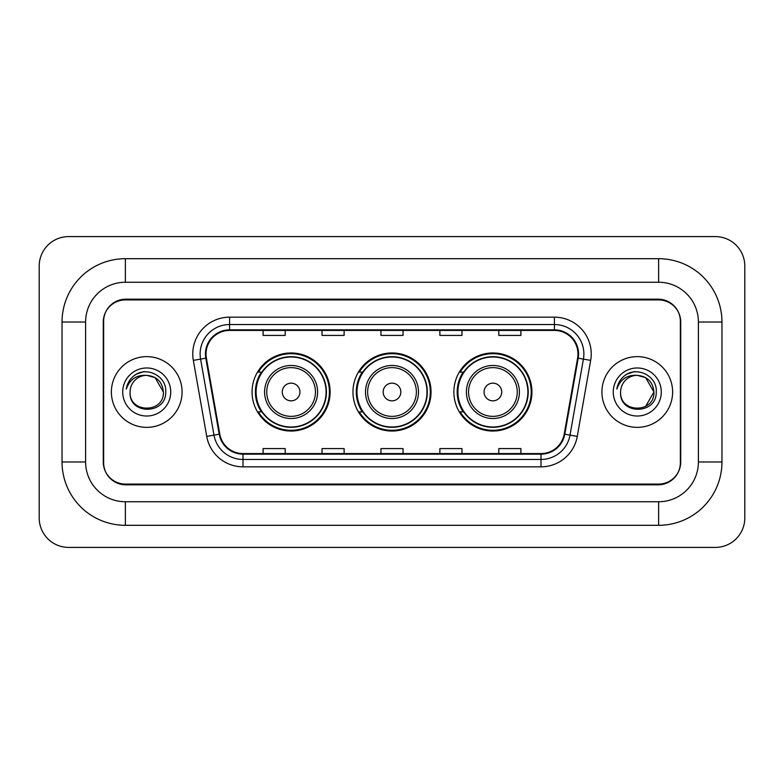 <?xml version="1.0" encoding="UTF-8"?>
<svg xmlns="http://www.w3.org/2000/svg" width="784" height="784" viewBox="0 0 784 784"><rect width="100%" height="100%" fill="white"/><g stroke="black" fill="none" stroke-linecap="round" stroke-linejoin="round"><path stroke-width="1.18" d="M453.867 392A39.033 39.033 0 0 0 492.901 431.033A39.033 39.033 0 0 0 531.944 392A39.033 39.033 0 0 0 492.901 352.967A39.033 39.033 0 0 0 453.867 392M352.967 392A39.033 39.033 0 0 0 392 431.033A39.033 39.033 0 0 0 431.033 392A39.033 39.033 0 0 0 392 352.967A39.033 39.033 0 0 0 352.967 392M252.056 392A39.033 39.033 0 0 0 291.099 431.033A39.033 39.033 0 0 0 330.133 392A39.033 39.033 0 0 0 291.099 352.967A39.033 39.033 0 0 0 252.056 392M261.425 411.884A35.721 35.721 0 0 1 261.425 372.116M362.326 411.884A35.721 35.721 0 0 1 362.326 372.116M463.226 411.884A35.721 35.721 0 0 1 463.226 372.116M658.629 258.691A63.337 63.337 0 0 1 721.966 322.028A63.337 63.337 0 0 0 658.629 258.691L125.371 258.691A63.337 63.337 0 0 0 62.034 322.028A63.337 63.337 0 0 1 125.371 258.691L125.371 282.26L658.629 282.26L125.371 282.26A39.768 39.768 0 0 0 85.603 322.028L85.603 461.972A39.768 39.768 0 0 0 125.371 501.74L658.629 501.74L125.371 501.74L125.371 525.309L658.629 525.309A63.337 63.337 0 0 0 721.966 461.972L721.966 322.028L698.397 322.028A39.768 39.768 0 0 0 658.629 282.26L658.629 258.691M658.629 299.929L125.371 299.929A22.099 22.099 0 0 0 103.282 322.028L103.282 461.972A22.099 22.099 0 0 0 125.371 484.071L658.629 484.071A22.099 22.099 0 0 0 680.718 461.972L680.718 322.028A22.099 22.099 0 0 0 658.629 299.929M721.966 461.972L698.397 461.972L698.397 322.028L698.397 461.972A39.768 39.768 0 0 1 658.629 501.74L658.629 525.309M744.8 266.05A29.459 29.459 0 0 0 715.341 236.592L68.659 236.592A29.459 29.459 0 0 0 39.2 266.05L39.2 517.95A29.459 29.459 0 0 0 68.659 547.408L715.341 547.408A29.459 29.459 0 0 0 744.8 517.95L744.8 266.05M62.034 461.972L85.603 461.972L85.603 322.028L62.034 322.028L62.034 461.972A63.337 63.337 0 0 0 125.371 525.309M103.645 321.293L103.645 462.707A22.099 22.099 0 0 0 125.744 484.806L658.256 484.806A22.099 22.099 0 0 0 680.355 462.707L680.355 321.293A22.099 22.099 0 0 0 658.256 299.194L125.744 299.194A22.099 22.099 0 0 0 103.645 321.293L103.645 462.707M111.377 392A35.358 35.358 0 0 0 146.735 427.358A35.358 35.358 0 0 0 182.084 392A35.358 35.358 0 0 0 146.735 356.642A35.358 35.358 0 0 0 111.377 392A35.358 35.358 0 0 0 146.735 427.358A35.358 35.358 0 0 0 182.084 392A35.358 35.358 0 0 0 146.735 356.642A35.358 35.358 0 0 0 111.377 392M601.916 392A35.358 35.358 0 0 0 637.265 427.358A35.358 35.358 0 0 0 672.623 392A35.358 35.358 0 0 0 637.265 356.642A35.358 35.358 0 0 0 601.916 392A35.358 35.358 0 0 0 637.265 427.358A35.358 35.358 0 0 0 672.623 392A35.358 35.358 0 0 0 637.265 356.642A35.358 35.358 0 0 0 601.916 392M206.025 353.996A23.569 23.569 0 0 1 229.594 330.427L554.406 330.427A23.569 23.569 0 0 1 577.612 358.092L564.215 434.101A23.569 23.569 0 0 1 540.999 453.573L243.001 453.573A23.569 23.569 0 0 1 219.785 434.101L206.388 358.092A23.569 23.569 0 0 1 206.025 353.996M205.437 353.996A24.157 24.157 0 0 0 205.8 358.19L219.206 434.199A24.157 24.157 0 0 0 243.001 454.161L540.999 454.161A24.157 24.157 0 0 0 564.794 434.199L578.2 358.19A24.157 24.157 0 0 0 554.406 329.839L229.594 329.839A24.157 24.157 0 0 0 205.437 353.996M193.325 360.385A36.828 36.828 0 0 1 229.594 317.167L554.406 317.167A36.828 36.828 0 0 1 590.675 360.385L577.269 436.404A36.828 36.828 0 0 1 540.999 466.833L243.001 466.833A36.828 36.828 0 0 1 206.731 436.404L193.325 360.385L200.577 359.111A29.459 29.459 0 0 1 229.594 324.537L554.406 324.537A29.459 29.459 0 0 1 583.423 359.111L570.017 435.12A29.459 29.459 0 0 1 540.999 459.463L243.001 459.463A29.459 29.459 0 0 1 213.983 435.12L200.577 359.111A29.459 29.459 0 0 1 200.136 353.996M680.355 462.707L680.355 321.293M380.955 330.427L380.955 335.415L403.045 335.415L403.045 330.427M322.028 330.427L322.028 335.415L344.127 335.415L344.127 330.427M263.11 330.427L263.11 335.415L285.2 335.415L285.2 330.427M439.873 330.427L439.873 335.415L461.972 335.415L461.972 330.427M498.8 330.427L498.8 335.415L520.89 335.415L520.89 330.427M403.045 453.573L403.045 448.585L380.955 448.585L380.955 453.573M344.127 453.573L344.127 448.585L322.028 448.585L322.028 453.573M285.2 453.573L285.2 448.585L263.11 448.585L263.11 453.573M461.972 453.573L461.972 448.585L439.873 448.585L439.873 453.573M520.89 453.573L520.89 448.585L498.8 448.585L498.8 453.573M163.386 392C164.405 413.482 129.066 413.482 130.085 392C128.537 415.275 166.463 414.736 165.718 392C167.012 376.075 146.324 365.756 134.074 375.703C129.742 379.162 127.155 383.631 126.302 389.08C129.732 379.319 136.543 374.742 146.735 375.35L155.056 377.584L163.386 392C164.405 413.482 129.066 413.482 130.085 392C129.066 413.482 164.405 413.482 163.386 392C164.405 413.482 129.066 413.482 130.085 392C129.066 413.482 164.405 413.482 163.386 392L155.056 377.584L146.735 375.35L155.056 377.584L163.386 392C162.396 381.886 156.849 376.34 146.735 375.35A16.65 16.65 0 0 0 130.085 392M122.716 392A24.02 24.02 0 0 0 146.735 416.02A24.02 24.02 0 0 0 170.745 392A24.02 24.02 0 0 0 146.735 367.98A24.02 24.02 0 0 0 122.716 392M134.074 375.703L136.416 374.125L144.109 371.528M299.929 392A8.84 8.84 0 0 0 291.099 383.16A8.84 8.84 0 0 0 282.26 392A8.84 8.84 0 0 0 291.099 400.84A8.84 8.84 0 0 0 299.929 392M317.608 392A26.519 26.519 0 0 0 291.099 365.481A26.519 26.519 0 0 0 264.58 392A26.519 26.519 0 0 0 291.099 418.519A26.519 26.519 0 0 0 317.608 392A26.519 26.519 0 0 1 291.099 418.519A26.519 26.519 0 0 1 264.58 392M326.075 392A34.986 34.986 0 0 0 291.099 357.014A34.986 34.986 0 0 0 256.113 392A34.986 34.986 0 0 0 291.099 426.986A34.986 34.986 0 0 0 326.075 392M329.398 392A38.298 38.298 0 0 1 258.367 411.884L261.915 411.884A35.319 35.319 0 0 0 326.409 392.088A35.319 35.319 0 0 0 261.915 372.116L258.367 372.116A38.298 38.298 0 0 1 329.398 392M400.84 392A8.84 8.84 0 0 0 392 383.16A8.84 8.84 0 0 0 383.16 392A8.84 8.84 0 0 0 392 400.84A8.84 8.84 0 0 0 400.84 392M418.519 392A26.519 26.519 0 0 0 392 365.481A26.519 26.519 0 0 0 365.481 392A26.519 26.519 0 0 0 392 418.519A26.519 26.519 0 0 0 418.519 392A26.519 26.519 0 0 1 392 418.519A26.519 26.519 0 0 1 365.481 392M426.986 392A34.986 34.986 0 0 0 392 357.014A34.986 34.986 0 0 0 357.014 392A34.986 34.986 0 0 0 392 426.986A34.986 34.986 0 0 0 426.986 392M430.298 392A38.298 38.298 0 0 1 359.268 411.884L362.816 411.884A35.319 35.319 0 0 0 427.319 392.088A35.319 35.319 0 0 0 362.816 372.116L359.268 372.116A38.298 38.298 0 0 1 430.298 392M501.74 392A8.84 8.84 0 0 0 492.901 383.16A8.84 8.84 0 0 0 484.071 392A8.84 8.84 0 0 0 492.901 400.84A8.84 8.84 0 0 0 501.74 392M519.42 392A26.519 26.519 0 0 0 492.901 365.481A26.519 26.519 0 0 0 466.392 392A26.519 26.519 0 0 0 492.901 418.519A26.519 26.519 0 0 0 519.42 392A26.519 26.519 0 0 1 492.901 418.519A26.519 26.519 0 0 1 466.392 392M527.887 392A34.986 34.986 0 0 0 492.901 357.014A34.986 34.986 0 0 0 457.925 392A34.986 34.986 0 0 0 492.901 426.986A34.986 34.986 0 0 0 527.887 392M531.209 392A38.298 38.298 0 0 1 460.169 411.884L463.726 411.884A35.319 35.319 0 0 0 528.22 392.088A35.319 35.319 0 0 0 463.726 372.116L460.169 372.116A38.298 38.298 0 0 1 531.209 392M645.595 377.584L653.915 392C654.934 413.482 619.595 413.482 620.614 392A16.65 16.65 0 0 1 637.265 375.35L645.595 377.584L653.915 392L645.595 406.416L653.915 392C654.934 413.482 619.595 413.482 620.614 392C619.066 415.275 657.002 414.736 656.247 392C657.541 376.075 636.853 365.756 624.613 375.703C620.281 379.162 617.684 383.631 616.832 389.08C620.262 379.319 627.073 374.742 637.265 375.35L645.595 377.584L653.915 392L645.595 406.416M637.265 375.35C647.378 376.34 652.925 381.886 653.915 392M613.255 392A24.02 24.02 0 0 0 637.265 416.02A24.02 24.02 0 0 0 661.284 392A24.02 24.02 0 0 0 637.265 367.98A24.02 24.02 0 0 0 613.255 392M624.603 375.703L626.945 374.125L634.638 371.528M554.406 317.167L554.406 329.839M200.577 359.111L205.8 358.19M243.001 466.833L243.001 454.161M540.999 454.161L540.999 466.833M564.794 434.199L577.269 436.404M206.731 436.404L219.206 434.199M578.2 358.19L590.675 360.385M229.594 317.167L229.594 329.839M315.452 392A24.363 24.363 0 0 0 291.099 367.637A24.363 24.363 0 0 0 266.736 392A24.363 24.363 0 0 0 291.099 416.363A24.363 24.363 0 0 0 315.452 392M416.363 392A24.363 24.363 0 0 0 392 367.637A24.363 24.363 0 0 0 367.637 392A24.363 24.363 0 0 0 392 416.363A24.363 24.363 0 0 0 416.363 392M517.264 392A24.363 24.363 0 0 0 492.901 367.637A24.363 24.363 0 0 0 468.548 392A24.363 24.363 0 0 0 492.901 416.363A24.363 24.363 0 0 0 517.264 392"/></g></svg>
